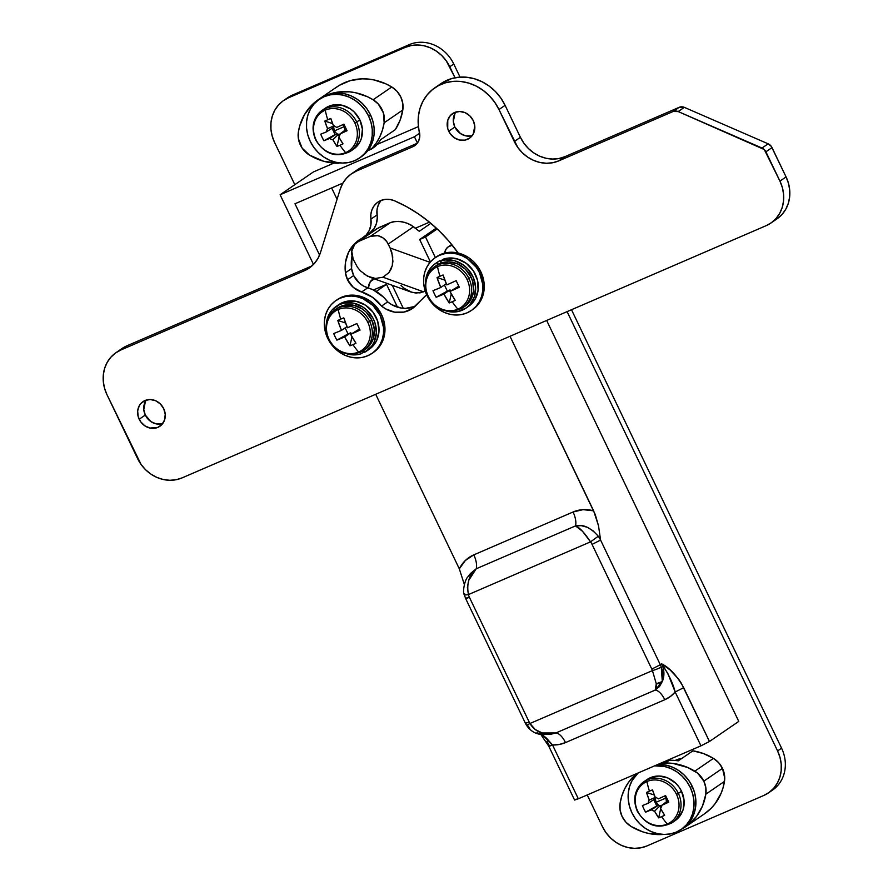 <?xml version="1.0" encoding="UTF-8"?>
<svg xmlns="http://www.w3.org/2000/svg" width="893" height="893" viewBox="0 0 893 893"><rect width="100%" height="100%" fill="white"/><g stroke="black" fill="none" stroke-linecap="round" stroke-linejoin="round"><path stroke-width="1.34" d="M681.739 758.481A24.892 22.18 -124.4 0 0 675.153 760.479L681.739 758.481M473.781 554.877L465.342 560.503L459.326 568.841L375.696 394.282L459.326 568.841L464.338 584.524L459.326 568.841A35.564 31.679 55.6 0 1 473.781 554.877A14.221 6.363 -113.4 0 1 476.203 568.785L470.488 573.485L467.765 576.978L476.203 568.785A14.221 6.363 66.6 0 0 473.781 554.877L573.06 512.002L473.781 554.877M313.488 264.428L280.112 194.774L414.43 136.763L417.422 143.036L414.43 136.763L280.112 194.774L313.488 264.428M662.305 681.538A21.332 19.01 -124.4 0 0 661.646 663.834A21.332 19.01 -124.4 0 1 662.305 681.538L656.277 683.759A7.111 5.548 12.8 0 0 662.305 681.538L655.205 690.077L659.436 686.594L662.305 681.538L661.255 667.015A7.111 0.915 160.4 0 1 652.437 670.61A7.111 0.915 -19.6 0 0 661.255 667.015A21.332 19.01 -124.4 0 0 660.318 664.749L651.812 669.103A14.221 12.669 55.6 0 1 652.437 670.61L656.277 683.759L655.205 690.077A14.221 6.363 -113.4 0 1 664.772 699.721A14.221 6.363 66.6 0 0 655.205 690.077L555.926 732.952L542.285 732.986C537.006 731.546 532.898 728.387 529.962 723.497L535.253 729.559L542.285 732.986L549.095 733.823L555.926 732.952A14.221 6.363 -113.4 0 1 565.492 742.596A14.221 6.363 66.6 0 0 555.926 732.952L551.026 734.213L555.926 732.952L655.205 690.077L656.199 687.565L656.277 683.759L652.437 670.61L529.962 723.497A14.221 12.669 55.6 0 1 529.181 722.057L469.439 597.372A14.221 12.669 55.6 0 1 468.412 594.593C466.481 583.397 469.082 574.802 476.203 568.785L575.483 525.921C582.772 523.957 590.362 527.395 598.277 536.224L590.541 541.85L598.277 536.224A21.332 19.01 -124.4 0 1 600.576 540.064L592.07 544.406L651.812 669.103L660.318 664.749L600.576 540.064A21.332 19.01 -124.4 0 0 598.277 536.224L593.175 530.866L587.281 527.272L581.254 525.653L575.483 525.921C579.289 527.205 584.312 532.518 590.541 541.85A14.221 12.669 55.6 0 1 592.07 544.406L600.576 540.064L598.522 525.832L595.263 514.569L510.015 336.281L593.644 510.829L583.084 509.657L573.06 512.002A14.221 6.363 -113.4 0 1 575.483 525.921L476.203 568.785L468.669 580.472L467.385 587.505L468.412 594.593A14.221 12.669 -124.4 0 0 469.439 597.372L529.181 722.057A14.221 12.669 -124.4 0 0 529.962 723.497L652.437 670.61A14.221 12.669 -124.4 0 0 651.812 669.103L592.07 544.406A14.221 12.669 -124.4 0 0 590.541 541.85L468.412 594.593L590.541 541.85L582.526 531.302L575.483 525.921A14.221 6.363 66.6 0 0 573.06 512.002A35.564 31.679 55.6 0 1 593.644 510.829L598.522 525.832L600.576 540.064L660.318 664.749L661.646 663.834L670.196 670.007L678.702 679.249L681.326 683.268L709.466 741.491L738.757 721.399L546.661 320.453L738.757 721.399L709.466 741.491L683.681 687.666L675.175 692.008L670.42 696.473L664.772 699.721L565.492 742.596L559.208 744.494L552.533 744.974L578.329 798.788L700.96 745.834L709.466 741.491L700.96 745.834L675.175 692.008A35.564 31.679 55.6 0 1 664.772 699.721L565.492 742.596A35.564 31.679 55.6 0 1 552.533 744.974L546.549 738.21L542.04 734.526L552.533 744.974L549.362 745.666C548.123 746.604 549.184 746.381 552.533 744.974L578.329 798.788L700.96 745.834L675.175 692.008L683.681 687.666C676.939 675.655 669.594 667.718 661.646 663.834L660.318 664.749A21.332 19.01 55.6 0 1 661.255 667.015L662.405 670.989L662.919 678.367M342.912 183.087L294.991 203.771L319.571 255.074L294.991 203.771L342.912 183.087M331.638 187.954L337.063 199.295L331.638 187.954M646.9 845.961L640.906 847.803L634.555 848.35L628.092 847.58L621.762 845.515L615.813 842.233L610.466 837.868L605.934 832.589L602.384 826.594L587.226 794.949L602.384 826.594A35.564 31.679 55.6 0 0 646.9 845.961L763.694 795.518L646.9 845.961M283.661 100.474A35.564 31.679 55.6 0 0 274.575 142.411L294.824 184.684L274.575 142.411L272.142 135.926L270.936 129.217L270.981 122.52L272.298 116.101L274.81 110.219L278.449 105.084L283.048 100.898L288.45 97.828L405.255 47.385L411.238 45.543L417.589 44.996L424.052 45.766L430.381 47.842L436.342 51.113L441.689 55.478L446.221 60.757L455.039 77.758L449.771 66.752L453.767 64.017L460.051 77.122L453.767 64.017A35.564 31.679 -124.4 0 0 409.251 44.65L405.255 47.385L288.45 97.828L292.446 95.082L409.251 44.65L405.255 47.385A35.564 31.679 55.6 0 1 449.771 66.752L453.767 64.017A35.564 31.679 55.6 0 0 409.251 44.65L292.446 95.082A35.564 31.679 -124.4 0 0 287.658 97.728L283.661 100.474A35.564 31.679 55.6 0 1 288.45 97.828L292.446 95.082A35.564 31.679 55.6 0 0 285.715 99.19M567.1 311.635L777.58 750.935L780.002 757.42L781.219 764.14L781.163 770.826L779.857 777.245L777.334 783.128L773.706 788.262L769.096 792.448L763.694 795.518A35.564 31.679 55.6 0 0 768.493 792.872L772.478 790.138A35.564 31.679 -124.4 0 0 781.576 748.2L777.58 750.935L567.1 311.635M418.46 126.572L377.114 144.432L418.46 126.572M333.949 163.073L313.398 171.947L280.112 194.774L313.398 171.947L333.949 163.073M373.43 290.002L386.524 284.342L376.143 291.464L386.524 284.342L373.43 290.002L363.44 285.994L359.511 283.248L353.65 275.557L347.533 279.755A21.332 19.01 55.6 0 1 345.446 272.778L351.574 268.57A21.332 19.01 -124.4 0 0 353.65 275.557L351.574 268.57L352.043 255.867A38.41 34.224 -124.4 0 0 351.574 268.57L345.446 272.778L345.524 262.229L348.482 252.473L354.063 244.28L366.163 235.015L369.267 230.439L370.896 224.991L370.863 214.309L371.957 209.766L374.134 205.781L377.259 202.588L381.144 200.389L385.53 199.34L390.152 199.496L394.706 200.858L406.739 206.763L418.281 213.829L429.22 221.966L439.456 231.097L448.878 241.155L458.154 253.043A140.815 125.466 55.6 0 0 394.706 200.858A19.914 17.748 55.6 0 0 377.951 202.086A19.914 17.748 55.6 0 0 370.93 219.12A21.332 19.01 55.6 0 1 363.395 237.371A21.332 19.01 55.6 0 1 361.832 238.331A38.41 34.224 55.6 0 0 359.008 240.05A38.41 34.224 55.6 0 0 345.446 272.778L347.533 279.755L353.65 275.557A21.332 19.01 -124.4 0 0 367.76 287.803L361.643 292L353.382 287.446L347.533 279.755A21.332 19.01 55.6 0 0 361.643 292A36.267 32.315 55.6 0 1 381.545 306.087L372.604 297.347L361.643 292L367.76 287.803A36.267 32.315 -124.4 0 1 387.674 301.89L383.532 297.146L373.419 289.991M397.463 307.159L386.524 284.342L397.463 307.159M575.148 799.492L578.329 798.788L574.579 800.039L548.782 746.213L540.745 734.347M547.007 741.268L549.362 745.666M419.643 133.191L414.43 136.763L419.643 133.191M770.425 791.421A35.564 31.679 55.6 0 0 781.576 748.2L571.498 309.726L781.576 748.2L777.58 750.935A35.564 31.679 55.6 0 1 768.493 792.872M529.783 728.23L527.171 724.915L526.557 725.395L529.962 723.497L526.557 725.395L525.43 723.308L525.999 722.75M551.026 734.213L541.314 734.437A7.111 1.228 -82.4 0 0 542.285 732.986L540.946 733.934L536.872 732.785M661.646 663.834L667.83 673.478L675.175 692.008C672.954 683.145 668.444 673.757 661.646 663.834M526.557 725.384C530.509 730.976 535.42 733.99 541.314 734.437L540.946 733.934M529.181 722.057L525.43 723.308L529.181 722.057M467.765 576.978C464.583 580.193 462.451 592.182 464.193 594.571A7.111 1.206 165.3 0 1 464.728 593.901C463.523 594.928 464.751 595.151 468.412 594.593A7.111 1.206 165.3 0 1 464.204 594.582L465.688 598.623L469.439 597.372L466.258 598.064M400.99 285.436L404.406 288.484L412.097 292.379L419.967 292.893L425.213 291.018L423.583 291.832L382.974 277.21L375.473 278.449L367.536 276.205L360.37 270.813L357.423 267.174L353.193 259.193L351.764 251.246L354.744 244.269L358.752 241.367L370.428 236.321L377.951 235.674L382.863 237.806L386.814 241.668L390.107 247.964L392.741 256.838L392.317 265.511L390.955 269.351L388.879 272.666L382.974 277.21L423.583 291.832L416.093 293.083L410.702 291.933L370.082 277.31L363.786 273.861M430.404 261.917L419.665 239.503L425.503 236.98L435.36 257.552L425.503 236.98L419.665 239.503L436.286 228.106L419.665 239.503L430.404 261.917M403.279 308.286L392.261 285.291L403.279 308.286M368.24 288.193L370.249 281.741L374.357 278.839L372.091 279.822A28.453 12.725 66.6 0 0 368.262 287.948M415.412 228.217L429.455 222.156L415.412 228.217M448.007 247.037A28.453 12.725 66.6 0 0 444.513 253.121L446.165 248.957L448.007 247.037L451.691 244.515L448.007 247.037L452.249 245.207L448.007 247.037M437.213 228.954L425.503 236.98L437.213 228.954M370.082 277.31L375.473 278.449L382.974 277.21L388.879 272.666L392.317 265.511L392.92 261.281L391.793 252.339L390.107 247.964L430.035 262.341L390.107 247.964L388.232 244.068A14.221 12.669 55.6 0 0 370.428 236.321L390.397 222.625L395.744 221.386L402.017 221.732L408.257 223.607L413.537 226.722L388.232 244.068L413.537 226.722L419.264 231.287L430.861 223.328L419.264 231.287L411.07 225.036L405.199 222.491L398.814 221.364L392.898 221.821L390.397 222.625L370.428 236.321L358.752 241.367L378.721 227.67L390.397 222.625L376.667 228.831M356.832 242.427A14.221 12.669 55.6 0 1 358.752 241.367L376.879 228.675L356.832 242.427A14.221 12.669 55.6 0 0 353.193 259.193L357.423 267.174L360.37 270.813M161.488 423.952L156.108 423.862L150.95 421.619L145.302 415.044L139.185 419.241A14.935 13.306 55.6 0 1 143.003 401.638A14.935 13.306 55.6 0 1 163.709 408.659L165.238 414.196L164.669 419.699L162.079 424.331L157.882 427.379L149.979 428.06L144.822 425.816L140.67 421.764L138.158 416.529L137.667 410.892L139.286 405.723L140.804 403.569L145.012 400.522L150.191 399.517L155.572 400.711L160.316 403.915L163.709 408.659A14.935 13.306 55.6 0 1 159.892 426.274A14.935 13.306 55.6 0 1 139.185 419.241L145.302 415.044A14.935 13.306 -124.4 0 0 162.615 423.684M471.046 135.926L465.666 135.836L460.509 133.593L454.861 127.018L448.744 131.226A14.935 13.306 55.6 0 1 452.561 113.612A14.935 13.306 55.6 0 1 473.268 120.633L474.797 126.17L473.167 134.151L469.707 138.058L464.918 140.134L459.538 140.034L454.381 137.79L450.228 133.738L447.717 128.503L447.784 120.175L450.362 115.543L454.57 112.496L459.75 111.491L465.13 112.685L469.874 115.9L473.268 120.633A14.935 13.306 55.6 0 1 469.45 138.248A14.935 13.306 55.6 0 1 448.744 131.226L454.861 127.018A14.935 13.306 -124.4 0 0 472.174 135.658M309.19 268.067L309.145 268.101A35.564 31.679 55.6 0 0 320.509 252.462L340.144 189.416A35.564 31.679 55.6 0 1 351.507 173.789A35.564 31.679 55.6 0 1 356.296 171.143L412.756 146.765L416.35 144.298L412.756 146.765A14.221 12.669 55.6 0 0 414.676 145.704A14.221 12.669 55.6 0 0 419.42 132.075A46.224 41.19 55.6 0 1 434.858 87.804A46.224 41.19 55.6 0 1 498.964 109.538L494.744 102.304L489.42 95.841L483.158 90.372L476.17 86.074L468.68 83.082L460.944 81.497L453.209 81.375L445.73 82.714L438.753 85.471L432.502 89.557L427.189 94.848L422.992 101.143L420.034 108.265L418.437 115.967L418.225 123.993L419.766 136.64L418.672 140.904L416.238 144.409L412.756 146.765L356.296 171.143L350.893 174.213L346.294 178.399L342.655 183.534L340.144 189.416L320.509 252.462L317.986 258.356L314.358 263.491L309.748 267.677L304.346 270.746L120.812 350.011L115.409 353.081L110.799 357.267L107.171 362.402L104.648 368.284L103.331 374.703L103.287 381.389L104.503 388.109L106.926 394.583L141.116 464.527L145.648 469.807L150.995 474.172L156.945 477.442L163.274 479.508L169.737 480.289L176.088 479.742L182.083 477.889L766.071 225.706L771.474 222.636L776.073 218.45L779.712 213.315L782.223 207.422L783.541 201.014L783.585 194.317L782.38 187.608L779.946 181.123L764.285 149.544L678.2 111.569L673.177 111.48L558.795 160.863L552.812 162.716L546.46 163.263L539.997 162.481L533.668 160.416L527.707 157.146L522.36 152.781L517.828 147.501L498.964 109.538L505.092 105.329L500.873 98.096L495.548 91.644L489.286 86.174L482.298 81.877L474.808 78.885L467.072 77.3L459.337 77.178L451.847 78.517L440.852 83.685M427.267 294.232L412.343 308.554L404.027 312.059L394.751 312.182L385.664 308.9L381.545 306.087L387.674 301.89A28.453 25.35 -124.4 0 0 415.267 306.176M351.507 173.789L357.635 169.581A35.564 31.679 -124.4 0 1 362.424 166.946L356.296 171.143L362.424 166.946L417.254 143.271L362.424 166.946L357.021 170.016M309.145 268.101A35.564 31.679 55.6 0 1 304.346 270.746L310.474 266.549L126.929 345.803L121.526 348.884M777.591 218.428L782.201 214.253L785.829 209.118L788.352 203.224L789.669 196.817L789.713 190.12L788.497 183.411L786.074 176.926L771.318 146.407L768.147 143.818L684.328 107.361L679.305 107.272L564.923 156.666L558.929 158.519L552.588 159.054L546.114 158.284L539.785 156.219L533.835 152.949L528.489 148.584L523.957 143.304L520.407 137.31L505.092 105.329A46.224 41.19 -124.4 0 0 440.986 83.596L434.858 87.804M146.396 400.019A14.935 13.306 -124.4 0 0 145.302 415.044L143.773 409.507L145.403 401.526M455.955 111.993A14.935 13.306 -124.4 0 0 454.861 127.018L453.331 121.481L454.961 113.5M362.234 238.107A38.41 34.224 -124.4 0 0 360.08 240.195L360.192 240.083M369.49 233.196L374.011 228.664L376.399 223.596L377.248 217.881L376.991 210.112L378.085 205.569L380.262 201.572M414.497 306.511L405.567 308.364L400.868 307.985L391.781 304.703L387.674 301.89L381.545 306.087A28.453 25.35 55.6 0 0 412.376 308.531A28.453 25.35 55.6 0 0 415.792 305.652L425.425 295.762A14.221 12.669 55.6 0 1 426.631 294.69M310.474 266.549L304.346 270.746L120.812 350.011L126.929 345.803L310.474 266.549A35.564 31.679 -124.4 0 0 312.07 265.801M120.812 350.011L126.929 345.803A35.564 31.679 -124.4 0 0 122.14 348.449L116.012 352.657A35.564 31.679 55.6 0 1 120.812 350.011M770.86 223.06L776.988 218.863A35.564 31.679 -124.4 0 0 786.074 176.926L779.946 181.123A35.564 31.679 55.6 0 1 770.86 223.06A35.564 31.679 55.6 0 1 766.071 225.706L182.083 477.889A35.564 31.679 55.6 0 1 137.567 458.533L106.926 394.583A35.564 31.679 55.6 0 1 116.012 352.657M786.074 176.926L779.946 181.123L765.904 151.799L772.021 147.602L786.074 176.926M765.904 151.799L772.021 147.602A7.111 6.34 -124.4 0 0 768.147 143.818L762.019 148.026A7.111 6.34 55.6 0 1 765.904 151.799M768.147 143.818L762.019 148.026L678.2 111.569L684.328 107.361L768.147 143.818M678.2 111.569L684.328 107.361A7.111 6.34 -124.4 0 0 679.305 107.272L673.177 111.48A7.111 6.34 55.6 0 1 678.2 111.569M679.305 107.272L673.177 111.48L558.795 160.863L564.923 156.666L679.305 107.272M520.407 137.31A35.564 31.679 -124.4 0 0 564.923 156.666L558.795 160.863A35.564 31.679 55.6 0 1 514.279 141.507L520.407 137.31L514.279 141.507L498.964 109.538L505.092 105.329L520.407 137.31M381.266 200.345A19.914 17.748 -124.4 0 0 377.047 214.923L370.93 219.12L377.047 214.923A21.332 19.01 -124.4 0 1 369.523 233.173L363.395 237.371M334.518 88.653L339.351 85.326L350.156 80.66L361.978 78.841L368.072 79.03L374.178 79.957L386.111 83.953L391.77 86.978L396.983 91.298L400.79 96.969L402.799 103.432L402.799 109.995L400.053 120.332L395.298 129.652L380.652 139.699A56.895 50.7 -124.4 0 1 375.306 146.419L367.782 150.683L371.309 149.164L375.942 143.516L379.67 137.142L382.427 130.188L384.157 122.776L383.398 112.92L378.342 104.079L373.129 99.759L367.469 96.734L355.537 92.738L349.431 91.812L337.342 92.169L325.956 95.439L320.71 98.107L311.501 105.374L304.368 114.84L299.702 126.002L298.374 132.041L298.385 138.605L302.091 148.037L309.413 155.058L323.768 161.287L338.793 163.207A56.895 50.7 55.6 0 1 309.413 155.058A21.332 19.01 55.6 0 1 300.394 145.057A21.332 19.01 55.6 0 1 298.374 132.041A56.895 50.7 55.6 0 1 318.288 99.67A56.895 50.7 55.6 0 1 373.129 99.759A21.332 19.01 55.6 0 1 384.157 122.776A56.895 50.7 55.6 0 1 371.309 149.164L375.306 146.419A56.895 50.7 -124.4 0 0 380.652 139.699L395.298 129.652A56.895 50.7 -124.4 0 0 402.799 109.995L384.157 122.776L402.799 109.995A21.332 19.01 -124.4 0 0 391.77 86.978L373.129 99.759L391.77 86.978A56.895 50.7 -124.4 0 0 336.929 86.889L318.288 99.67M338.793 163.207L339.563 162.872L338.793 163.207M713.451 758.38L694.81 771.161A21.332 19.01 55.6 0 1 703.829 781.152L722.47 768.371A21.332 19.01 -124.4 0 0 713.451 758.38A56.895 50.7 -124.4 0 0 692.912 750.823L678.267 760.858A56.895 50.7 -124.4 0 0 669.415 760.278L665.419 763.013A56.895 50.7 55.6 0 1 694.81 771.161L713.451 758.38L703.438 753.547L692.912 750.823L678.267 760.858A56.895 50.7 -124.4 0 0 669.415 760.278L661.892 764.542L665.419 763.013L672.942 763.415L687.789 767.534L697.567 773.115L703.829 781.152A21.332 19.01 55.6 0 1 705.838 794.178A56.895 50.7 55.6 0 1 685.936 826.55A56.895 50.7 55.6 0 1 681.348 829.307L688.347 824.775L696.573 816.358L702.512 805.977L705.838 794.178L724.48 781.397L705.838 794.178L705.838 787.604L703.829 781.152L722.47 768.371L718.664 762.7L713.451 758.38M632.903 777.055L636.441 774.633L632.903 777.055L628.281 782.703L624.553 789.077L621.796 796.031L620.066 803.443A56.895 50.7 55.6 0 1 632.903 777.055L635.146 776.084L632.903 777.055M631.094 826.46A21.332 19.01 55.6 0 1 620.066 803.443L620.066 810.007L622.075 816.459L625.881 822.14L631.094 826.46L642.636 831.83L648.675 833.47L663.599 834.442A56.895 50.7 55.6 0 1 631.094 826.46M685.936 826.55L704.577 813.769A56.895 50.7 -124.4 0 0 724.48 781.397A21.332 19.01 -124.4 0 0 722.47 768.371L724.736 778.138L723.151 787.436L721.153 793.185L715.215 803.577L711.364 808.065L704.51 813.813M659.76 764.441L669.415 760.278L659.76 764.441M339.809 134.642L336.862 133.794L334.272 130.936L344.218 126.65L344.776 130.378L346.529 129.63L339.865 134.028A7.177 6.396 55.6 0 1 338.894 137.176L342.99 143.851A45.699 21.365 141.3 0 1 339.954 145.246A45.699 21.365 141.3 0 1 336.974 146.452L332.877 139.777A7.177 6.396 55.6 0 1 329.729 138.404L323.891 140.759L322.206 137.522L320.732 134.173L326.581 131.818A7.177 6.396 55.6 0 1 327.552 128.67L324.806 121.068A45.699 14.98 -13.4 0 1 327.742 119.751A46.224 20.673 -113.4 0 1 325.264 110.14A23.642 21.064 55.6 0 1 354.856 123.011L356.709 122.006A24.892 22.18 -124.4 0 0 322.875 109.861M324.896 108.455L332.877 105.017L341.84 105.173L350.447 108.913L354.186 111.971L359.846 119.863L356.709 122.006L359.846 119.863A24.892 22.18 -124.4 0 0 325.331 108.153L322.194 110.308C312.918 117.876 310.719 127.732 315.631 139.855L315.832 139.665A24.892 22.18 55.6 0 1 322.194 110.308A24.892 22.18 55.6 0 1 356.709 122.006L354.856 123.011A23.642 21.064 55.6 0 1 345.636 152.658A23.642 21.064 55.6 0 1 316.033 139.777L316.033 139.777A23.642 21.064 55.6 0 1 325.264 110.14A23.642 21.064 -124.4 0 0 316.033 139.777A23.642 21.064 -124.4 0 0 345.636 152.658A46.224 20.673 -113.4 0 1 339.954 145.246A46.224 20.673 66.6 0 0 345.636 152.658A23.642 21.064 -124.4 0 0 354.856 123.011A23.642 21.064 -124.4 0 0 325.264 110.14A46.224 20.673 66.6 0 0 327.742 119.751A45.699 14.98 -13.4 0 1 330.823 118.468L333.569 126.08A7.177 6.396 55.6 0 1 336.717 127.442L343.905 124.16L347.064 130.746L339.865 134.028A46.079 3.594 -25.6 0 0 347.064 130.746L343.905 124.16A46.079 3.594 154.4 0 1 336.717 127.442A7.177 6.396 55.6 0 0 333.569 126.08A46.079 20.606 -113.4 0 1 330.823 118.468A45.699 14.98 -13.4 0 0 327.742 119.751A45.699 14.98 -13.4 0 0 324.806 121.068A46.079 20.606 66.6 0 0 327.552 128.67L334.161 125.757L327.552 128.67A7.177 6.396 55.6 0 0 326.581 131.818A46.079 3.594 154.4 0 1 320.732 134.173A45.699 36.468 -109.7 0 0 323.891 140.759A46.079 3.594 -25.6 0 0 329.729 138.404L336.862 133.794L334.272 130.936L333.714 127.208L326.581 131.818L333.714 127.208L334.161 125.757M361.989 156.308L366.599 152.123L370.227 146.988L372.749 141.094L374.055 134.687L374.111 127.989L372.894 121.281L370.472 114.795L368.608 116.079L370.472 114.795A35.564 31.679 -124.4 0 0 321.156 98.085L319.292 99.357A35.564 31.679 55.6 0 1 368.608 116.079A35.564 31.679 55.6 0 1 359.511 158.016A35.564 31.679 55.6 0 1 310.206 141.295A35.564 31.679 55.6 0 1 319.292 99.357M332.598 123.602L324.806 121.068L332.598 123.602M340.133 134.642L338.313 134.43L339.195 136.64L338.313 134.43L332.877 139.777A46.079 20.606 66.6 0 0 336.974 146.452L339.016 137.399L336.974 146.452A45.699 21.365 141.3 0 0 339.954 145.246A45.699 21.365 141.3 0 0 342.99 143.851A46.079 20.606 -113.4 0 1 338.894 137.176A7.177 6.396 55.6 0 0 339.865 134.028L344.776 130.378L344.218 126.65L334.272 130.936L333.714 127.208A6.05 5.391 -124.4 0 1 333.993 126.159M335.076 134.564L323.891 140.759L335.076 134.564L332.062 128.268L335.076 134.564M342.789 124.685L344.218 126.65L342.789 124.685M359.511 158.016L361.375 156.733A35.564 31.679 -124.4 0 0 370.472 114.795L366.923 108.801L362.379 103.521L357.033 99.156L351.083 95.886L344.754 93.821L338.291 93.039L331.939 93.586L325.956 95.439L320.554 98.509M368.608 116.079L365.058 110.085L360.515 104.805L355.168 100.44L349.219 97.158L342.89 95.093L336.427 94.323L330.075 94.87L324.092 96.712L318.689 99.793L314.079 103.968L310.44 109.102L307.929 114.996L306.612 121.403L306.567 128.101L307.772 134.81L310.206 141.295L313.756 147.289L318.288 152.569L323.634 156.934L329.584 160.204L335.924 162.269L342.387 163.051L348.728 162.504L354.722 160.662L360.125 157.581L364.735 153.395L368.363 148.26L370.885 142.378L372.191 135.959L372.247 129.273L371.03 122.553L368.608 116.079M349.665 151.81A24.892 22.18 -124.4 0 0 356.709 122.006A24.892 22.18 55.6 0 1 350.346 151.363L353.483 149.209A24.892 22.18 -124.4 0 0 359.846 119.863L362.391 129.094L361.442 138.27L359.678 142.389L353.907 148.919M336.862 133.794A6.05 5.391 -124.4 0 0 338.313 134.43L332.877 139.777A7.177 6.396 55.6 0 1 329.729 138.404L336.862 133.794M661.49 806.044L658.543 805.196L655.953 802.338L665.899 798.052L666.457 801.78L668.21 801.021L661.546 805.43A7.177 6.396 55.6 0 1 660.574 808.578L664.671 815.253A45.699 21.365 141.3 0 1 661.635 816.649A45.699 21.365 141.3 0 1 658.654 817.854L654.558 811.168A7.177 6.396 55.6 0 1 651.41 809.806L645.572 812.161L643.886 808.924L642.413 805.575L648.262 803.22A7.177 6.396 55.6 0 1 649.233 800.072L646.487 792.471A45.699 14.98 -13.4 0 1 649.423 791.142A46.224 20.673 -113.4 0 1 646.945 781.542A23.642 21.064 55.6 0 1 676.537 794.413L678.39 793.408A24.892 22.18 -124.4 0 0 644.556 781.252M646.577 779.857L650.361 777.703L659.001 776.028L667.953 778.015L675.867 783.362L679.037 787.068L681.526 791.254L678.39 793.408L681.526 791.254A24.892 22.18 -124.4 0 0 647.012 779.556L643.875 781.71C634.599 789.278 632.4 799.135 637.312 811.257L637.513 811.056A24.892 22.18 55.6 0 1 643.875 781.71A24.892 22.18 55.6 0 1 678.39 793.408L676.537 794.413A23.642 21.064 55.6 0 1 667.317 824.049A23.642 21.064 55.6 0 1 637.714 811.179L637.714 811.179A23.642 21.064 55.6 0 1 646.945 781.542A23.642 21.064 -124.4 0 0 637.714 811.179A23.642 21.064 -124.4 0 0 667.317 824.049A46.224 20.673 -113.4 0 1 661.635 816.649A46.224 20.673 66.6 0 0 667.317 824.049A23.642 21.064 -124.4 0 0 676.537 794.413A23.642 21.064 -124.4 0 0 646.945 781.542A46.224 20.673 66.6 0 0 649.423 791.142A45.699 14.98 -13.4 0 1 652.504 789.87L655.25 797.471A7.177 6.396 55.6 0 1 658.398 798.844L665.586 795.563L668.745 802.148L661.546 805.43A46.079 3.594 -25.6 0 0 668.745 802.148L665.586 795.563A46.079 3.594 154.4 0 1 658.398 798.844A7.177 6.396 55.6 0 0 655.25 797.471A46.079 20.606 -113.4 0 1 652.504 789.87A45.699 14.98 -13.4 0 0 649.423 791.142A45.699 14.98 -13.4 0 0 646.487 792.471A46.079 20.606 66.6 0 0 649.233 800.072L655.842 797.159L649.233 800.072A7.177 6.396 55.6 0 0 648.262 803.22A46.079 3.594 154.4 0 1 642.413 805.575A45.699 36.468 -109.7 0 0 645.572 812.161A46.079 3.594 -25.6 0 0 651.41 809.806L658.543 805.196L655.953 802.338L655.395 798.61L648.262 803.22L655.395 798.61L655.842 797.159M690.289 787.481L692.153 786.197A35.564 31.679 -124.4 0 0 657.784 764.486L666.435 765.223L672.764 767.288L678.713 770.559L684.06 774.923L688.603 780.203L692.153 786.197L690.289 787.481A35.564 31.679 55.6 0 1 681.192 829.418A35.564 31.679 55.6 0 1 631.887 812.697A35.564 31.679 55.6 0 1 638.182 772.947L632.132 780.504L629.61 786.398L628.292 792.805L628.248 799.503L629.465 806.212L631.887 812.697L635.436 818.691L639.968 823.971L645.315 828.336L651.265 831.606L657.605 833.671L664.068 834.453L670.409 833.906L676.403 832.053L681.805 828.983L686.416 824.797L690.043 819.662L692.566 813.78L693.872 807.361L693.928 800.675L692.711 793.955L690.289 787.481L686.739 781.487L682.196 776.207L676.849 771.842L670.9 768.56L664.571 766.495L654.591 765.859A35.564 31.679 55.6 0 1 690.289 787.481M654.29 795.004L646.487 792.471L654.29 795.004M661.813 806.033L659.994 805.821L660.876 808.042L659.994 805.821L654.558 811.168A46.079 20.606 66.6 0 0 658.654 817.854L660.697 808.801L658.654 817.854A45.699 21.365 141.3 0 0 661.635 816.649A45.699 21.365 141.3 0 0 664.671 815.253A46.079 20.606 -113.4 0 1 660.574 808.578A7.177 6.396 55.6 0 0 661.546 805.43L666.457 801.78L665.899 798.052L655.953 802.338L655.395 798.61A6.05 5.391 -124.4 0 1 655.674 797.561M656.757 805.966L645.572 812.161L656.757 805.966L653.743 799.67L656.757 805.966M664.47 796.087L665.899 798.052L664.47 796.087M683.67 827.699L688.28 823.525L691.908 818.39L694.43 812.496L695.736 806.089L695.792 799.391L694.575 792.683L692.153 786.197A35.564 31.679 -124.4 0 1 683.056 828.135L681.192 829.418M671.346 823.212A24.892 22.18 -124.4 0 0 678.39 793.408A24.892 22.18 55.6 0 1 672.027 822.766L675.164 820.611A24.892 22.18 -124.4 0 0 681.526 791.254L684.071 800.496L683.123 809.672L678.814 817.385L675.588 820.31M658.543 805.196A6.05 5.391 -124.4 0 0 659.994 805.821L654.558 811.168A7.177 6.396 55.6 0 1 651.41 809.806L658.543 805.196M425.637 280.715A27.024 24.078 55.6 0 1 435.304 263.625A27.024 24.078 55.6 0 1 437.246 262.442L439.903 260.622L441.254 263L439.903 260.622L436.119 263.234M468.903 306.12L475.087 299.289L478.101 290.247L477.521 280.324L473.424 270.936L466.403 263.457L457.484 258.97L447.951 258.122L443.386 259.115L440.729 260.946A27.024 24.078 55.6 0 1 472.207 275.2A27.024 24.078 55.6 0 1 465.878 308.208A27.024 24.078 55.6 0 1 446.455 311.065L453.097 312.037L457.796 311.59L466.246 307.951L469.685 304.881L474.362 296.789L475.601 287.133L473.223 277.299L467.564 268.704L463.746 265.288L454.827 260.789L445.294 259.941L440.729 260.946L443.386 259.115A27.024 24.078 -124.4 0 1 474.875 273.37A27.024 24.078 -124.4 0 1 468.535 306.377L465.878 308.208M425.559 281.775L427.859 272.443L430.281 268.425L433.451 265.054L439.903 260.622A27.024 24.078 -124.4 0 0 437.972 261.805L435.304 263.625M441.499 262.91L440.729 260.946L441.499 262.91M437.246 262.442L438.296 264.295L437.246 262.442M479.53 272.745A32.003 28.52 55.6 0 1 471.348 310.485A32.003 28.52 55.6 0 1 426.977 295.438A32.003 28.52 55.6 0 1 435.159 257.697A32.003 28.52 55.6 0 1 479.53 272.745L480.869 271.829L479.53 272.745L482.812 284.621L482.767 290.638L481.584 296.409L479.318 301.711L476.047 306.332L471.906 310.094L467.039 312.863L461.648 314.526L455.932 315.017L450.117 314.325L444.424 312.461L439.066 309.514L430.169 300.841L424.789 289.611L423.695 283.561L423.74 277.544L424.923 271.773L427.189 266.471L430.459 261.85L434.601 258.088L439.468 255.32L444.859 253.657L450.574 253.166L456.39 253.858L462.083 255.722L467.441 258.669L476.337 267.353L479.53 272.745M471.348 310.485L472.687 309.57A32.003 28.52 -124.4 0 0 480.869 271.829L473.591 261.682L468.78 257.753L463.422 254.806L457.718 252.953L451.903 252.25L446.187 252.741L440.796 254.405L435.94 257.173M473.234 309.19L477.375 305.417L480.646 300.796L482.912 295.505L484.095 289.734L484.14 283.706L480.869 271.829A32.003 28.52 -124.4 0 0 436.487 256.782A32.003 28.52 -124.4 0 0 435.829 257.251M465.097 306.143L470.857 299.624L473.547 291.018L472.732 281.63L471.035 277.087L468.959 278.504L471.035 277.087A24.892 22.18 -124.4 0 0 436.51 265.388L434.444 266.806C425.168 274.385 422.981 284.231 427.881 296.364L428.082 296.163A24.892 22.18 55.6 0 1 434.444 266.806A24.892 22.18 55.6 0 1 468.959 278.504L467.117 279.52A23.642 21.064 55.6 0 1 457.886 309.157A23.642 21.064 -124.4 0 0 467.117 279.52A23.642 21.064 -124.4 0 0 437.514 266.65A46.224 20.673 66.6 0 0 439.992 276.25A45.699 14.98 -13.4 0 1 443.073 274.977L446.801 284.9L456.156 280.67L459.315 287.256L449.96 291.486L455.24 300.349A45.699 21.365 141.3 0 1 452.204 301.745A46.224 20.673 66.6 0 0 457.886 309.157A23.642 21.064 55.6 0 1 428.283 296.286A23.642 21.064 -124.4 0 0 457.886 309.157A46.224 20.673 -113.4 0 1 452.204 301.745A45.699 21.365 141.3 0 1 449.224 302.95L443.944 294.087L436.141 297.257L434.456 294.02L432.982 290.671L440.785 287.501L437.057 277.578A45.699 14.98 -13.4 0 1 439.992 276.25A46.224 20.673 -113.4 0 1 437.514 266.65A23.642 21.064 -124.4 0 0 428.283 296.286L428.283 296.286A23.642 21.064 55.6 0 1 437.514 266.65A23.642 21.064 55.6 0 1 467.117 279.52L468.959 278.504A24.892 22.18 -124.4 0 0 435.125 266.36M437.057 277.578A46.079 20.606 66.6 0 0 440.785 287.501L446.299 283.717L440.785 287.501A46.079 3.594 154.4 0 1 432.982 290.671A45.699 36.468 -109.7 0 0 436.141 297.257A46.079 3.594 -25.6 0 0 443.944 294.087A46.079 20.606 66.6 0 0 449.224 302.95L451.266 293.909L449.224 302.95A45.699 21.365 141.3 0 0 452.204 301.745A45.699 21.365 141.3 0 0 455.24 300.349A46.079 20.606 -113.4 0 1 449.96 291.486L458.779 286.128L449.96 291.486A46.079 3.594 -25.6 0 0 459.315 287.256L456.156 280.67A46.079 3.594 154.4 0 1 446.801 284.9A46.079 20.606 -113.4 0 1 443.073 274.977A45.699 14.98 -13.4 0 0 439.992 276.25A45.699 14.98 -13.4 0 0 437.057 277.578L444.859 280.101L437.057 277.578M450.619 291.04L450.061 289.89L443.944 294.087L450.061 289.89L450.619 291.04M461.915 308.308A24.892 22.18 -124.4 0 0 468.959 278.504A24.892 22.18 55.6 0 1 462.596 307.862L464.673 306.444A24.892 22.18 -124.4 0 0 471.035 277.087L465.376 269.195L457.462 263.848L448.509 261.861L444.067 262.241L436.085 265.69M444.424 285.001L447.326 291.073L450.061 289.89L436.141 297.257L447.326 291.073L444.424 285.001M363.362 350.715L363.842 351.942L361.174 353.762L363.842 351.942L363.362 350.715C349.275 357.658 337.699 353.829 328.602 339.228L328.803 339.039A24.892 22.18 55.6 0 1 335.165 309.681A24.892 22.18 55.6 0 1 369.68 321.38L367.838 322.384A23.642 21.064 55.6 0 1 358.606 352.032A23.642 21.064 55.6 0 1 329.004 339.15L329.004 339.15A23.642 21.064 -124.4 0 0 358.606 352.032A23.642 21.064 -124.4 0 0 367.838 322.384A23.642 21.064 -124.4 0 0 338.235 309.514A46.224 20.673 66.6 0 0 340.713 319.125A45.699 14.98 -13.4 0 1 343.794 317.852L347.522 327.776L356.887 323.534L360.035 330.12L350.681 334.362L355.961 343.225A45.699 21.365 141.3 0 1 352.925 344.62A46.224 20.673 66.6 0 0 358.606 352.032A46.224 20.673 -113.4 0 1 352.925 344.62A45.699 21.365 141.3 0 1 349.944 345.825L344.665 336.962L336.862 340.133L335.176 336.895L333.703 333.547L341.506 330.377L337.788 320.442A45.699 14.98 -13.4 0 1 340.713 319.125A46.224 20.673 -113.4 0 1 338.235 309.514A23.642 21.064 -124.4 0 0 329.004 339.15A23.642 21.064 55.6 0 1 338.235 309.514A23.642 21.064 55.6 0 1 367.838 322.384L369.68 321.38A24.892 22.18 55.6 0 1 363.317 350.737L365.393 349.319A24.892 22.18 -124.4 0 0 371.756 319.962L369.68 321.38L371.756 319.962L366.097 312.07L362.346 309.011L353.751 305.272L344.787 305.116L336.806 308.565M369.166 349.319L374.279 344.452L376.701 340.445L379 331.113L377.672 321.179L372.917 312.081L365.416 305.138L356.262 301.354L346.774 301.287L338.324 304.937M366.599 351.083L369.255 349.252A27.024 24.078 -124.4 0 0 373.832 313.343A27.024 24.078 -124.4 0 0 338.693 304.669L336.025 306.5A27.024 24.078 55.6 0 1 371.175 315.173A27.024 24.078 55.6 0 1 366.599 351.083A27.024 24.078 55.6 0 1 364.657 352.266L363.663 350.502L364.657 352.266L371.622 346.283L374.044 342.265L376.344 332.933L375.015 322.998L373.028 318.265L366.789 310.094L362.748 306.969L353.595 303.185L344.106 303.107L339.675 304.491L332.218 309.826L329.484 313.599L327.541 317.919L326.358 323.59A27.024 24.078 55.6 0 1 336.025 306.5M347.076 353.907L356.608 354.767L361.174 353.762L360.605 352.311L361.174 353.762A27.024 24.078 55.6 0 1 347.176 353.941M373.955 352.054L378.096 348.292L381.367 343.671L383.633 338.369L384.816 332.598L384.861 326.581L383.767 320.531L381.59 314.704L380.251 315.62A32.003 28.52 55.6 0 1 372.08 353.36A32.003 28.52 55.6 0 1 327.698 338.313A32.003 28.52 55.6 0 1 335.88 300.573A32.003 28.52 55.6 0 1 380.251 315.62L381.59 314.704A32.003 28.52 -124.4 0 0 337.208 299.657A32.003 28.52 -124.4 0 0 336.549 300.126M372.08 353.36L373.408 352.445A32.003 28.52 -124.4 0 0 381.59 314.704L374.312 304.558L369.501 300.628L364.143 297.682L358.439 295.817L352.623 295.125L346.908 295.616L341.517 297.28L336.661 300.048M380.251 315.62L383.532 327.485L383.488 333.513L382.304 339.284L380.038 344.586L376.768 349.208L372.627 352.969L367.76 355.738L362.368 357.401L356.653 357.892L350.837 357.189L345.144 355.336L339.786 352.389L330.89 343.705L325.51 332.475L324.416 326.436L324.46 320.408L325.644 314.637L327.91 309.346L331.18 304.725L335.333 300.952L340.188 298.184L345.58 296.532L351.295 296.041L357.111 296.733L362.815 298.597L372.984 305.473L380.251 315.62M362.636 351.183A24.892 22.18 -124.4 0 0 369.68 321.38A24.892 22.18 -124.4 0 0 335.846 309.235M355.961 343.225A46.079 20.606 -113.4 0 1 350.681 334.362L359.499 329.004L350.681 334.362A46.079 3.594 -25.6 0 0 360.035 330.12L356.887 323.534A46.079 3.594 154.4 0 1 347.522 327.776A46.079 20.606 -113.4 0 1 343.794 317.852A45.699 14.98 -13.4 0 0 340.713 319.125A45.699 14.98 -13.4 0 0 337.788 320.442A46.079 20.606 66.6 0 0 341.506 330.377L347.02 326.592L341.506 330.377A46.079 3.594 154.4 0 1 333.703 333.547A45.699 36.468 -109.7 0 0 336.862 340.133A46.079 3.594 -25.6 0 0 344.665 336.962A46.079 20.606 66.6 0 0 349.944 345.825L351.987 336.773L349.944 345.825A45.699 21.365 141.3 0 0 352.925 344.62A45.699 21.365 141.3 0 0 355.961 343.225M351.34 333.915L350.793 332.765L344.665 336.962L350.793 332.765L351.34 333.915M345.58 322.976L337.788 320.442L345.58 322.976M365.817 349.018L371.588 342.499L373.352 338.369L374.301 329.204L371.756 319.962A24.892 22.18 -124.4 0 0 337.23 308.264L335.165 309.681C325.889 317.249 323.701 327.106 328.602 339.228M345.144 327.876L348.058 333.937L350.793 332.765L336.862 340.133L348.058 333.937L345.144 327.876M465.688 598.623L525.43 723.308M315.631 139.855C324.728 154.456 336.304 158.284 350.346 151.363M637.312 811.257C646.409 825.846 657.985 829.686 672.027 822.766M435.159 257.697L436.487 256.782M427.881 296.364C436.978 310.954 448.554 314.782 462.596 307.862M335.88 300.573L337.208 299.657"/></g></svg>
